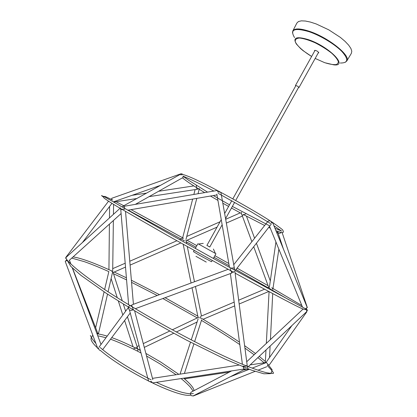 <?xml version="1.0" encoding="UTF-8"?>
<svg xmlns="http://www.w3.org/2000/svg" width="417" height="417" viewBox="0 0 417 417"><rect width="100%" height="100%" fill="white"/><g stroke="black" fill="none" stroke-linecap="round" stroke-linejoin="round"><path stroke-width="0.63" d="M307.214 307.475L306.083 309.054M233.734 264.686L268.068 221.166L269.83 220.791L270.852 221.338L271.686 223.053L272.614 222.475C279.817 227.468 283.258 230.116 282.945 230.424L283.44 232.071C282.351 232.467 283.529 233.551 275.924 230.669M305.583 308.762L307.256 307.496M305.353 308.856C306.73 310.066 307.074 311.087 306.38 311.926L247.578 367.335M245.556 368.873L243.95 369.071L242.97 366.11C244.69 366.637 246.066 366.366 247.109 365.287L247.38 367.523M306.286 312.015L307.001 311.556M265.676 362.806L266.067 362.472L265.9 362.832M267.401 365.177L269.361 364.844L306.948 311.629M191.528 391.964L190.965 392.261C190.027 394.93 190.835 396.119 193.389 395.816L244.972 369.175M265.676 362.8L252.165 368.143M193.618 395.702L193.102 396.009M277.441 231.513C278.17 233.536 279.473 233.854 281.35 232.462M269.591 288.356L269.82 288.606L269.486 288.793L269.591 288.356M272.911 289.388L272.509 288.851L273.067 287.886M241.709 212.237C241.094 213.139 241.302 214.187 242.324 215.375L245.665 213.999M199.92 317.947L200.285 318.03L200.17 317.582L199.696 317.681L199.92 317.947M112.194 271.717L112.47 271.712L112.314 271.269L111.954 271.477L112.194 271.717M133.685 348.81L137.057 347.408C138.157 348.961 138.303 350.04 137.49 350.65M196.313 185.523L196.897 189.323L199.383 188.609L198.028 193.738M183.767 240.26L184.361 240.593L183.887 240.692L183.767 240.26M66.465 260L65.24 261.522M97.135 334.153L97.651 332.865M111.162 199.753L112.074 198.179M65.719 258.451L65.803 257.425L66.366 257.153M181.494 173.795L180.556 174.223M97.599 332.834L98.376 334.022L107.539 294.121M66.194 257.31L120.534 207.875L120.81 210.048C121.613 209.204 122.932 208.943 124.777 209.266M128.775 306.589C128.759 306.021 129.786 305.666 131.861 305.52C132.361 307.465 132.887 308.768 133.435 309.424C132.236 310.399 131.016 310.623 129.77 310.086C128.535 309.169 128.217 308.106 128.811 306.907M97.839 348.648L98.594 348.195C98.641 349.529 99.355 350.332 100.726 350.598M122.176 207.046L123.119 206.113L124.068 206.285L217.257 190.48L218.034 192.101L220.046 192.008L220.947 192.649L234.39 268.381M124.068 206.285L124.777 208.547M180.65 174.17L181.854 173.832L183.006 174.572M183.662 176.433L182.656 177.731L135.348 204.366M97.823 348.602L65.307 261.631C65.109 261.428 65.693 261.047 67.059 260.484M230.184 268.569L231.643 272.567L234.917 271.483L247.161 365.141M129.385 309.805L148.363 380.257C148.598 381.534 149.578 381.936 151.303 381.451L152.533 382.905L243.898 369.045M230.794 268.115L233.807 267.912L235.105 270.492M194.16 250.455L193.472 251.686L199.879 255.485L211.523 261.735L212.211 260.5M215.375 253.411L198.518 244.028M206.915 245.384L209.798 246.989M206.264 262.074L195.959 256.335M222.146 224.799L209.782 247.015L206.9 245.41L221.25 219.629M292.864 30.853L296.878 23.05L298.452 21.543L301.319 20.85L305.369 21.022L310.415 22.07L316.206 23.957L328.773 29.836L340.397 37.421L345.052 41.351L348.602 45.088L350.879 48.44L351.802 51.239L351.354 53.366L346.835 60.892M314.705 50.947L314.538 50.421C316.383 50.436 317.796 51.228 318.786 52.782L318.244 52.917M298.494 87.58L298.989 87.534C298.098 86.345 296.914 85.688 295.434 85.553L295.653 86.001M311.635 56.467L303.023 50.624L300.594 48.581L296.419 44.066C292.484 37.577 296.414 36.081 308.21 39.589C328.977 46.412 348.867 66.788 333.73 64.838L324.739 62.701L315.174 58.437L324.603 62.633C329.816 64.312 333.85 64.927 336.696 64.484L338.479 62.305C337.942 59.866 335.659 56.806 331.624 53.126C326.746 49.336 321.22 45.875 315.043 42.742C308.981 40.105 303.847 38.536 299.656 38.036C296.414 38.26 294.96 39.521 295.288 41.83C297.113 45.86 303.357 51.411 311.64 56.462M340.23 63.014C348.231 63.129 348.805 59.308 341.945 51.546C334.903 44.259 320.517 35.56 309.028 31.687C294.465 27.491 289.638 29.461 294.543 37.582M292.484 32.896L292.797 30.988C294.459 28.179 299.917 28.262 309.164 31.233C328.351 37.394 351.453 56.034 346.756 61.023L345.302 62.289M278.056 232.915L283.487 249.236M282.106 232.545L307.329 307.558M269.544 226.322L302.471 307.053M272.598 222.506L307.287 307.642M303.102 309.049L246.713 361.732M291.848 325.625L266.041 362.509M231.649 370.906L190.965 392.261M249.236 369.295L230.142 376.832M266.802 366.694L257.987 370.207M255.084 371.365L193.493 395.9M178.794 374.32L160.957 362.191L145.872 353.402M140.331 350.442C128.582 344.416 119.048 340.136 111.725 337.608M107.195 336.097C101.852 334.57 98.469 333.845 97.046 333.918M92.782 335.122L91.485 337.535M91.156 337.989C90.479 340.058 92.621 343.379 97.578 347.955M98.23 348.555L98.683 348.966M100.507 350.567C112.189 360.387 128.217 370.541 148.593 381.018M149.906 381.675L151.757 382.587M152.486 382.942C164.835 388.842 174.765 392.684 182.271 394.472C186.144 395.373 188.979 395.587 190.762 395.113M193.895 390.724C194.186 390.406 193.842 389.374 192.857 387.633C191.148 385.032 188.083 381.878 183.662 378.188M176.104 374.732L160.039 363.905L146.56 355.998M141.019 353.001C129.713 346.881 115.467 340.845 110.505 339.229M105.986 337.728L97.734 335.742M92.934 335.523L92.605 335.565M90.312 335.617L90.651 335.69C90.932 337.186 92.678 339.766 95.894 343.441M100.205 347.517C110.708 356.988 134.185 371.542 151.162 379.793M156.38 382.321C167.942 387.904 180.196 392.063 183.782 392.751C188.333 393.763 191.533 394.008 193.373 393.481M193.134 391.12L190.678 387.57C190.387 387.059 185.961 382.394 181.087 378.573M228.813 263.492L214.88 255.694M196.84 245.655L187.051 240.228M183.574 238.31L131.074 209.642M123.776 205.748L116.067 201.703M112.788 200.024L105.428 196.626C103.849 196.251 103.135 196.318 103.291 196.84L103.922 197.867C103.26 197.627 109.181 201.901 120.112 208.26M120.315 208.38L167.087 235.251L233.598 272.311M235.136 273.156C266.896 290.618 292.734 304.374 300.099 307.756C304.175 309.591 306.104 310.05 305.89 309.133M301.851 305.531L271.675 287.746M268.115 285.713L237.091 268.136M229.204 265.738L214.02 257.237M195.98 247.192L186.352 241.865M184.132 240.64L128.175 210.142M122.202 206.957L119.945 205.758M103.307 196.96L101.477 195.563L104.985 197.105L170.047 234.265L218.904 261.537L306.526 309.325L307.704 310.347L306.954 310.217M289.299 300.021L269.392 288.517M268.022 287.73L235.991 269.554M269.278 225.66L232.378 206.41M229.501 204.81L213.301 195.547M207.52 192.128L188.802 180.368L182.881 176.136M182.875 176.11L188.338 178.403C194.004 180.884 202.516 185.101 213.874 191.054M218.211 193.358L250.789 211.555L270.55 223.554M273.912 225.738L281.621 231.081L274.949 228.276M241.354 213.452L231.466 208.041M228.594 206.441L222.819 203.194M217.935 200.4L210.439 196.037M204.679 192.612L199.206 189.276M198.987 189.136C191.028 184.251 185.523 180.483 182.469 177.835M272.525 222.417L270.763 221.265M270.325 220.984C254.354 210.455 214.322 188.286 198.257 180.78C188.953 176.198 182.255 174.139 182.338 174.478L180.785 174.937M270.315 228.203L268.678 227.437M264.649 225.503L243.085 214.38M197.809 316.149L165.09 297.702M159.471 294.678L131.376 280.234M126.403 277.805L114.195 272.046M112.277 271.165C94.096 262.856 81.034 258.097 73.09 256.898M67.351 260.641L70.801 266.4L80.929 275.34L105.939 293.078C130.902 308.971 157.814 324.681 186.675 340.194L224.68 358.954L251.425 370.098L263.862 373.783L270.362 373.653L271.524 372.371L272.113 369.686L266.359 362.399M265.374 361.503L259.218 356.368M255.512 353.512L244.612 345.667M239.478 342.164C227.922 334.398 214.943 326.266 200.551 317.764M197.293 317.921L162.854 298.525M157.219 295.507L131.558 282.34M126.575 279.901L113.497 273.724M108.868 271.629C99.481 267.433 91.313 264.112 84.354 261.668L71.755 258.102M267.438 365.725C274.892 373.408 273.286 373.272 273.484 373.272C273.135 373.58 271.378 373.486 268.204 372.996C265.275 372.662 258.639 370.546 248.297 366.658M247.651 366.402C220.291 355.68 170.36 329.993 130.015 305.484C89.942 281.657 65.328 260.917 66.027 257.805M264.185 362.78L257.883 357.624M254.156 354.778L244.935 348.117M239.801 344.583C228.443 336.894 215.662 328.825 201.458 320.386M265.697 362.55L250.169 364.891M248.866 369.16L243.413 369.978M229.402 372.084L184.434 378.839M277.399 231.779L277.133 233.64M275.929 241.969L269.377 287.313M280.292 239.634L280.099 240.922M278.864 249.173L273.031 288.152M269.069 291.624L266.333 343.405M265.983 349.993L265.316 362.608M272.859 290.503L272.827 291.139M272.702 293.573L270.435 339.568M270.112 346.105L269.549 357.494M242.115 215.308L251.863 241.704M253.713 246.718L268.96 287.996M246.473 216.194L254.589 238.253M256.424 243.231L270.299 280.938M198.153 318.823L191.247 339.902M190.501 342.19L180.04 374.127M201.661 319.756L194.619 341.653M193.884 343.936L184.397 373.46M268.746 287.422L267.198 288.079M264.566 289.2L238.67 300.209M234.172 302.122L200.301 316.524M268.777 291.467L239.17 304.003M234.677 305.906L203.105 319.276M111.11 278.572L117.229 297.587M118.339 301.043L122.827 314.986M124.61 320.517L133.059 346.767M112.882 271.837L122.233 300.714M123.349 304.165L125.626 311.202M127.43 316.774L137.365 347.46M195.104 189.594L193.853 194.447M192.654 199.086L182.505 238.388M196.803 198.377L185.951 239.473M182.464 238.331L179.55 239.598M176.871 240.765L129.765 261.235M125.199 263.221L112.726 268.637M183.751 241.672L183.47 241.797M180.785 242.965L130.094 265.103M125.517 267.099L113.106 272.52M240.275 212.868L225.68 219.3M220.056 221.776L186.753 236.449M242.397 216.074L226.348 223.079M217.08 227.124L185.685 240.823M198.727 317.238L172.315 329.805M169.651 331.072L143.281 343.618M139.038 345.641L137.078 346.574M197.105 322.018L176.339 331.995M173.68 333.266L144.282 347.387M140.055 349.42L139.169 349.842M183.193 244.315L191.069 283.013M192.028 287.746L198.096 317.54M186.102 240.64L186.707 243.606M187.322 246.629L194.478 281.751M195.443 286.484L201.463 316.029M69.425 260.208L70.942 264.117M72.49 268.105L97.724 333.141M108.529 201.208L65.803 257.425M111.933 203.345L82.436 242.538M180.822 173.837L111.709 198.304M160.576 185.315L113.403 201.864M193.837 185.904L158.601 191.273M146.534 193.113L132.064 195.318M196.829 189.334L149.051 196.652M136.771 198.534L113.617 202.089M108.743 272.03L104.646 289.476M104.083 291.848L95.639 327.778M112.491 272.536L108.086 291.733M109.582 206.462L109.468 217.945M109.405 224.122L108.936 269.658M113.586 204.351L113.45 214.317M113.367 220.541L112.699 270.716M120.836 210.361L128.613 304.639M125.533 211.45L133.424 304.295M128.499 307.329L98.897 347.304M130.255 313.031L102.676 349.608M216.991 194.916L127.696 210.22M121.102 213.561L69.154 260.453M181.286 173.816L123.119 206.113M69.41 260.218L70.833 264.008M72.297 267.923L101.003 344.463M228.156 269.319L131.808 304.89M231.821 273.046L135.337 308.695M134.67 311.051L152.82 379.673M216.856 194.129L229.491 267.391M230.392 273.573L242.407 364.27M271.248 224.127L235.214 270.555M238.732 365.13L152.471 378.36M197.913 243.726L195.302 248.412M215.949 253.765L213.348 258.457M203.246 243.387L198.414 244.039M213.426 249.058L215.422 253.505M295.929 85.506L232.816 198.862M231.769 200.739L224.654 213.525M298.77 87.09L235.688 200.457M234.646 202.339L225.566 218.654M298.989 87.534L318.614 52.255M295.434 85.553L315.075 50.285"/></g></svg>

